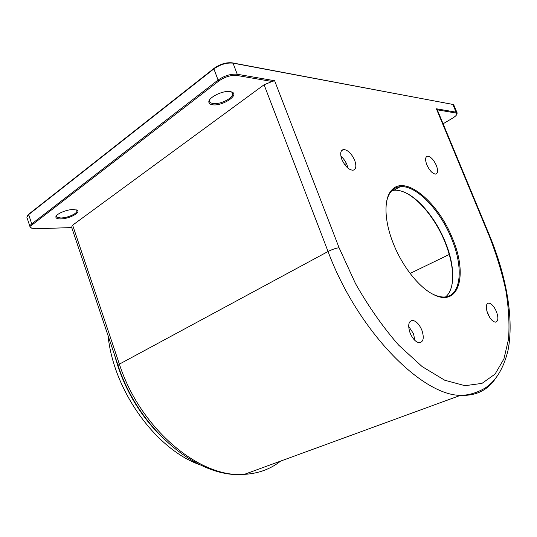 <?xml version="1.0" encoding="UTF-8"?>
<svg xmlns="http://www.w3.org/2000/svg" width="537" height="537" viewBox="0 0 537 537"><rect width="100%" height="100%" fill="white"/><g stroke="black" fill="none" stroke-linecap="round" stroke-linejoin="round"><path stroke-width="0.81" d="M393.259 243.342C383.821 219.888 383.747 197.65 392.091 189.668C405.938 174.733 438.669 203.013 452.503 238.535C468.157 274.696 459.108 308.433 432.856 294.195C418.739 287.094 402.112 266.016 393.259 243.342M432.856 294.195L432.144 293.82C436.266 295.947 440.051 297.008 443.508 297.008C461.189 297.357 464.008 268.158 451.63 238.844C440.212 210.128 416.215 184.903 400.266 186.688C397.011 186.977 394.225 188.286 391.909 190.601C389.097 193.474 387.244 197.697 386.345 203.275M451.704 286.067C454.02 273.836 451.798 259.223 445.039 242.241C435.95 219.613 419.102 198.616 404.18 192.132M392.017 190.064L391.654 190.132M391.07 190.816L391.909 190.588L392.091 189.668M391.929 190.588L393.896 190.266C397.199 189.97 400.783 190.655 404.643 192.327C419.444 198.616 436.239 219.485 445.28 241.992C454.832 265.09 455.504 288.738 445.683 296.854M56.499 215.659L56.64 216.982L60.876 218.022C66.32 217.646 71.059 216.136 75.086 213.491C76.804 212.175 77.335 211.088 76.69 210.215L76.281 209.866M60.701 218.935C57.748 218.968 56.143 218.391 55.895 217.203C55.143 214.411 66.313 209.45 73.233 209.524L76.898 210.115C81.705 212.175 69.186 218.948 60.701 218.935M209.672 99.801L209.45 101.527L210.027 102.513L212.921 103.661C218.391 103.936 223.828 102.265 229.245 98.654C232.501 96.11 233.434 94.022 232.044 92.391L231.185 91.814M212.652 104.789C210.531 104.5 209.296 103.748 208.947 102.527C207.195 98.13 222.66 90.142 230.192 91.605L231.803 92.015C239.965 94.787 222.298 106.42 212.652 104.789M354.655 160.261C351.487 153.434 347.768 149.85 343.492 149.508C340.438 150.373 339.894 153.683 341.861 159.449C345.036 166.289 348.741 169.887 352.977 170.249C356.098 169.377 356.662 166.047 354.655 160.261M347.983 168.175L347.023 164.899C345.566 161.348 343.526 158.469 340.914 156.267M436.346 165.43C433.627 159.63 430.687 156.556 427.519 156.193C425.23 156.891 425.002 159.771 426.841 164.832C429.566 170.645 432.5 173.733 435.648 174.102C437.977 173.397 438.205 170.504 436.346 165.43M429.157 169.128L426.982 165.168M496.396 311.507C494.053 306.332 491.496 303.512 488.717 303.063C485.857 303.774 485.542 307.312 487.757 313.662C490.1 318.85 492.651 321.676 495.416 322.146C498.316 321.415 498.645 317.87 496.396 311.507M489.657 317.347L486.871 311.064M421.84 330.094C419.229 324.173 416.108 320.938 412.476 320.394C408.456 321.213 407.664 325.422 410.1 333.021C412.705 338.941 415.813 342.19 419.417 342.767C423.512 341.928 424.317 337.706 421.84 330.094M414.906 340.445L413.49 333.699L408.664 326.328M346.419 163.503L344.667 164.57M494.617 379.746C486.636 390.782 475.258 395.984 460.471 395.346C421.424 395.386 357.28 330.174 328.053 251.504L264.09 84.765L72.629 225.164L119.382 364.14C140.224 429.157 200.22 478.42 244.348 474.359C258.391 473.547 270.487 469.123 280.629 461.095M443.099 123.785L452.436 118.247C455.604 116.301 457.081 114.77 456.866 113.643L455.826 113.012L437.366 109.843L436.366 108.769L456.094 112.186L457.202 112.864L456.893 114.146M454.007 105.5L452.839 104.413L233.031 63.144C226.674 62.527 220.291 64.44 213.894 68.89L28.662 214.585L26.85 217.263M31.24 227.963L30.173 227.258C29.522 226.372 30.045 225.258 31.73 223.922L218.076 80.053C224.513 75.657 230.903 73.723 237.24 74.254L274.615 80.731L272.111 81.49L236.945 75.462C230.991 74.965 224.99 76.784 218.942 80.912L32.529 224.54C30.569 226.131 30.287 227.339 31.69 228.171L35.798 228.775L71.736 227.567M264.09 84.765L272.111 81.49M117.992 365.194L71.596 227.151L72.629 225.164M27.501 215.693L29.045 213.941L214.189 68.233C220.197 64.051 226.191 62.252 232.165 62.836L453.147 104.493M157.871 432.943C137.13 411.1 122.738 385.251 114.696 355.4M199.71 464.693C156.133 449.402 113.529 390.842 108.085 335.732M449.268 254.471L410.107 273.427M274.615 80.731L339.075 247.738C335.813 248.181 332.135 249.437 328.053 251.504L119.382 364.14L118.066 365.428C138.606 429.258 197.629 478.91 244.348 474.359L460.471 395.346C468.512 395.306 476.648 392.93 484.877 388.211C495.799 381.21 503.505 368.651 507.989 350.54C514.191 319.273 506.532 276.609 489.59 235.602L489.69 235.844M339.075 247.738L355.487 283.576C368.617 306.674 383.009 327.187 398.655 345.11L422.149 366.59L444.717 380.216L464.995 385.694L481.984 383.384L495.054 374.101L503.921 358.938L508.546 339.082C509.613 323.965 508.693 307.614 505.78 290.027C501.84 272.071 496.269 253.92 489.073 235.568L436.366 108.769M455.826 113.012L456.094 112.186L452.839 104.413L452.127 104.185M232.165 62.836L233.031 63.144L237.24 74.254L236.945 75.462M29.045 213.941L28.662 214.585L31.73 223.922L32.529 224.54M218.942 80.912L218.076 80.053L213.894 68.89L214.189 68.233M489.073 235.568L489.59 235.602L437.031 109.192M56.378 216.384L55.895 217.203M209.45 101.527L208.947 102.527M341.445 150.79L343.492 149.508M426.23 156.938L427.519 156.193M487.234 303.7L488.717 303.063M409.999 321.495L412.476 320.394M393.896 190.266L400.266 186.688M56.64 216.982L56.291 215.941M210.027 102.513L209.276 100.486M453.705 104.775L456.953 112.528M27.132 218.002L29.897 226.413M76.563 209.967L76.898 210.115M456.866 113.643L457.202 112.864M31.69 228.171L30.844 227.789"/></g></svg>
